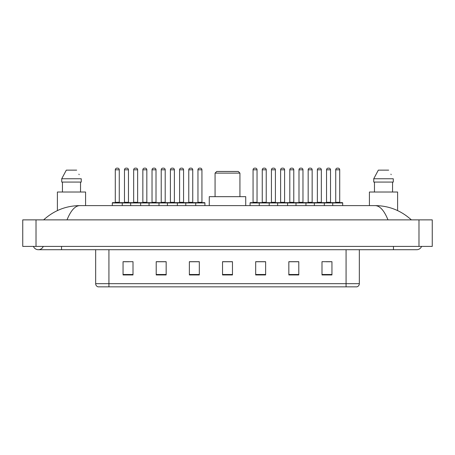 <?xml version="1.0" encoding="UTF-8"?>
<svg xmlns="http://www.w3.org/2000/svg" width="455" height="455" viewBox="0 0 455 455"><rect width="100%" height="100%" fill="white"/><g stroke="black" fill="none" stroke-linecap="round" stroke-linejoin="round"><path stroke-width="0.68" d="M33.414 246.4A5.306 5.306 0 0 0 43.253 246.4A5.306 5.306 0 0 1 33.414 246.4A5.306 5.306 0 0 0 38.334 249.715A5.306 5.306 0 0 1 33.414 246.4M421.586 246.4A5.306 5.306 0 0 1 416.666 249.715A5.306 5.306 0 0 0 421.586 246.4A5.306 5.306 0 0 1 416.666 249.715A5.306 5.306 0 0 0 421.586 246.4M387.99 219.873C384.185 210.511 379.914 205.757 375.17 205.614L79.83 205.614C75.086 205.757 70.815 210.511 67.01 219.873M36.013 219.873L432.25 219.873L432.25 246.4L22.75 246.4L22.75 219.873L36.013 219.873L36.013 246.4M375.17 205.614C388.86 205.723 400.923 210.472 411.36 219.873L410.234 218.849M44.766 218.849L43.64 219.873C54.026 210.494 66.089 205.74 79.83 205.614M346.073 286.855L346.073 283.67L359.336 283.67C359.245 285.257 358.449 286.32 356.947 286.855L98.052 286.855A3.316 3.316 0 0 1 95.664 283.67L95.664 249.715M331.945 274.951L331.945 261.688L321.998 261.688L321.998 274.951L331.945 274.951M298.787 274.951L298.787 261.688L288.84 261.688L288.84 274.951L298.787 274.951M265.629 274.951L265.629 261.688L255.682 261.688L255.682 274.951L265.629 274.951M133.002 274.951L133.002 261.688L123.055 261.688L123.055 274.951L133.002 274.951M166.16 274.951L166.16 261.688L156.213 261.688L156.213 274.951L166.16 274.951M199.318 274.951L199.318 261.688L189.371 261.688L189.371 274.951L199.318 274.951M232.471 274.951L232.471 261.688L222.529 261.688L222.529 274.951L232.471 274.951M340.039 286.855L108.927 286.855L108.927 283.67L346.073 283.67L346.073 249.715M298.491 261.75L294.283 261.75M289.306 261.75L298.787 261.75M326.047 261.75L331.018 261.75M197.459 261.75L193.25 261.75M156.213 261.75L165.694 261.75M160.717 261.75L156.509 261.75M123.982 261.75L128.953 261.75M261.75 261.75L257.541 261.75M232.471 261.75L222.529 261.75M199.318 261.75L189.371 261.75M265.629 261.75L255.682 261.75M85.585 205.614L85.585 192.021L57.398 192.021L57.398 210.591M80.535 182.074L80.535 192.021L80.535 182.074M61.726 178.758L66.316 170.136L61.726 178.758L61.726 182.074L81.257 182.074L81.257 178.758L61.726 178.758M79.164 174.663L78.903 174.163M62.449 182.074L62.449 192.021M76.668 170.136L66.316 170.136M215.067 173.122L239.933 173.122L238.278 171.461L216.722 171.461L215.067 173.122L215.067 196.662M239.933 173.122L239.933 196.662M245.734 205.614L245.734 196.662L209.266 196.662L209.266 205.614M397.602 210.591L397.602 192.021L369.414 192.021L369.414 205.614M373.743 178.758L378.333 170.136L373.743 178.758L373.743 182.074L393.274 182.074L393.274 178.758L373.743 178.758M391.181 174.663L390.919 174.163M374.465 182.074L374.465 192.021M392.551 192.021L392.551 182.074M388.684 170.136L378.333 170.136M195.303 202.634L204.585 202.634A0.33 0.33 0 0 1 204.921 202.964L112.311 202.964A0.33 0.33 0 0 1 112.641 202.634L121.923 202.634A0.33 0.33 0 0 1 122.258 202.964L122.258 205.614M119.273 169.806L115.291 169.806A1.655 1.655 0 0 1 116.952 168.145L117.618 168.145A1.655 1.655 0 0 1 119.273 169.806L119.273 202.299A0.33 0.33 0 0 0 119.602 202.634M115.291 169.806L115.291 202.299A0.33 0.33 0 0 1 114.961 202.634M112.311 202.964L112.311 205.614M130.682 205.614L130.682 202.964A0.33 0.33 0 0 1 131.012 202.634L140.294 202.634A0.33 0.33 0 0 1 140.629 202.964L140.629 205.614M137.643 169.806L133.662 169.806A1.655 1.655 0 0 1 135.323 168.145L135.982 168.145A1.655 1.655 0 0 1 137.643 169.806L137.643 202.299A0.33 0.33 0 0 0 137.973 202.634M133.662 169.806L133.662 202.299A0.33 0.33 0 0 1 133.332 202.634M149.047 205.614L149.047 202.964A0.33 0.33 0 0 1 149.382 202.634L158.664 202.634A0.33 0.33 0 0 1 158.994 202.964L158.994 205.614M156.014 169.806L152.033 169.806A1.655 1.655 0 0 1 153.693 168.145L154.353 168.145A1.655 1.655 0 0 1 156.014 169.806L156.014 202.299A0.33 0.33 0 0 0 156.344 202.634M152.033 169.806L152.033 202.299A0.33 0.33 0 0 1 151.703 202.634M167.417 205.614L167.417 202.964A0.33 0.33 0 0 1 167.747 202.634L177.035 202.634A0.33 0.33 0 0 1 177.365 202.964L177.365 205.614M174.379 169.806L170.403 169.806A1.655 1.655 0 0 1 172.058 168.145L172.724 168.145A1.655 1.655 0 0 1 174.379 169.806L174.379 202.299A0.33 0.33 0 0 0 174.714 202.634M170.403 169.806L170.403 202.299A0.33 0.33 0 0 1 170.073 202.634M185.788 205.614L185.788 202.964A0.33 0.33 0 0 1 186.118 202.634L195.405 202.634A0.33 0.33 0 0 1 195.735 202.964L195.735 205.614M192.749 169.806L188.774 169.806A1.655 1.655 0 0 1 190.429 168.145L191.094 168.145A1.655 1.655 0 0 1 192.749 169.806L192.749 202.299A0.33 0.33 0 0 0 193.085 202.634M188.774 169.806L188.774 202.299A0.33 0.33 0 0 1 188.438 202.634M332.741 205.614L332.741 202.964A0.33 0.33 0 0 1 333.077 202.634L342.359 202.634A0.33 0.33 0 0 1 342.689 202.964L259.265 202.964A0.33 0.33 0 0 1 259.595 202.634L268.882 202.634A0.33 0.33 0 0 1 269.212 202.964L269.212 205.614M266.226 169.806L262.251 169.806A1.655 1.655 0 0 1 263.906 168.145L264.571 168.145A1.655 1.655 0 0 1 266.226 169.806L266.226 202.299A0.33 0.33 0 0 0 266.562 202.634M262.251 169.806L262.251 202.299A0.33 0.33 0 0 1 261.915 202.634M259.697 202.634L250.415 202.634A0.33 0.33 0 0 0 250.079 202.964L259.265 202.964L259.265 205.614M277.635 205.614L277.635 202.964A0.33 0.33 0 0 1 277.965 202.634L287.253 202.634A0.33 0.33 0 0 1 287.583 202.964L287.583 205.614M284.597 169.806L280.621 169.806A1.655 1.655 0 0 1 282.276 168.145L282.942 168.145A1.655 1.655 0 0 1 284.597 169.806L284.597 202.299A0.33 0.33 0 0 0 284.927 202.634M280.621 169.806L280.621 202.299A0.33 0.33 0 0 1 280.286 202.634M296.006 205.614L296.006 202.964A0.33 0.33 0 0 1 296.336 202.634L305.618 202.634A0.33 0.33 0 0 1 305.953 202.964L305.953 205.614M302.967 202.299A0.33 0.33 0 0 0 303.297 202.634L298.656 202.634A0.33 0.33 0 0 0 298.986 202.299L302.967 202.299L302.967 169.806A1.655 1.655 0 0 0 301.307 168.145L300.647 168.145A1.655 1.655 0 0 0 298.986 169.806L298.986 202.299M314.371 205.614L314.371 202.964A0.33 0.33 0 0 1 314.706 202.634L323.988 202.634A0.33 0.33 0 0 1 324.318 202.964L324.318 205.614M321.338 202.299A0.33 0.33 0 0 0 321.668 202.634L317.027 202.634A0.33 0.33 0 0 0 317.357 202.299L321.338 202.299L321.338 169.806A1.655 1.655 0 0 0 319.677 168.145L319.018 168.145A1.655 1.655 0 0 0 317.357 169.806L317.357 202.299M339.709 202.299A0.33 0.33 0 0 0 340.039 202.634L335.398 202.634A0.33 0.33 0 0 0 335.727 202.299L339.709 202.299L339.709 169.806A1.655 1.655 0 0 0 338.048 168.145L337.382 168.145A1.655 1.655 0 0 0 335.727 169.806L335.727 202.299M342.689 202.964L342.689 205.614M131.108 202.634L121.826 202.634M124.477 169.806A1.655 1.655 0 0 1 126.137 168.145L126.797 168.145A1.655 1.655 0 0 1 128.458 169.806L124.477 169.806L124.477 202.299A0.33 0.33 0 0 1 124.147 202.634M128.458 169.806L128.458 202.299A0.33 0.33 0 0 0 128.788 202.634M149.479 202.634L140.197 202.634M142.847 169.806A1.655 1.655 0 0 1 144.508 168.145L145.168 168.145A1.655 1.655 0 0 1 146.829 169.806L142.847 169.806L142.847 202.299A0.33 0.33 0 0 1 142.517 202.634M146.829 169.806L146.829 202.299A0.33 0.33 0 0 0 147.158 202.634M167.85 202.634L158.567 202.634M161.218 169.806A1.655 1.655 0 0 1 162.873 168.145L163.538 168.145A1.655 1.655 0 0 1 165.199 169.806L161.218 169.806L161.218 202.299A0.33 0.33 0 0 1 160.888 202.634M165.199 169.806L165.199 202.299A0.33 0.33 0 0 0 165.529 202.634M186.22 202.634L176.932 202.634M179.588 169.806A1.655 1.655 0 0 1 181.244 168.145L181.909 168.145A1.655 1.655 0 0 1 183.564 169.806L179.588 169.806L179.588 202.299A0.33 0.33 0 0 1 179.253 202.634M183.564 169.806L183.564 202.299A0.33 0.33 0 0 0 183.9 202.634M197.959 169.806A1.655 1.655 0 0 1 199.614 168.145L200.28 168.145A1.655 1.655 0 0 1 201.935 169.806L197.959 169.806L197.959 202.299A0.33 0.33 0 0 1 197.624 202.634M201.935 169.806L201.935 202.299A0.33 0.33 0 0 0 202.265 202.634M204.921 202.964L204.921 205.614M253.065 169.806A1.655 1.655 0 0 1 254.72 168.145L255.386 168.145A1.655 1.655 0 0 1 257.041 169.806L253.065 169.806L253.065 202.299A0.33 0.33 0 0 1 252.735 202.634M257.041 169.806L257.041 202.299A0.33 0.33 0 0 0 257.376 202.634M250.079 202.964L250.079 205.614M278.068 202.634L268.78 202.634M271.436 169.806A1.655 1.655 0 0 1 273.091 168.145L273.756 168.145A1.655 1.655 0 0 1 275.411 169.806L271.436 169.806L271.436 202.299A0.33 0.33 0 0 1 271.1 202.634M275.411 169.806L275.411 202.299A0.33 0.33 0 0 0 275.747 202.634M296.433 202.634L287.15 202.634M289.801 169.806A1.655 1.655 0 0 1 291.462 168.145L292.127 168.145A1.655 1.655 0 0 1 293.782 169.806L289.801 169.806L289.801 202.299A0.33 0.33 0 0 1 289.471 202.634M293.782 169.806L293.782 202.299A0.33 0.33 0 0 0 294.112 202.634M314.803 202.634L305.521 202.634M308.171 169.806A1.655 1.655 0 0 1 309.832 168.145L310.492 168.145A1.655 1.655 0 0 1 312.153 169.806L308.171 169.806L308.171 202.299A0.33 0.33 0 0 1 307.842 202.634M312.153 169.806L312.153 202.299A0.33 0.33 0 0 0 312.483 202.634M333.174 202.634L323.892 202.634M326.542 169.806A1.655 1.655 0 0 1 328.203 168.145L328.863 168.145A1.655 1.655 0 0 1 330.523 169.806L326.542 169.806L326.542 202.299A0.33 0.33 0 0 1 326.212 202.634M330.523 169.806L330.523 202.299A0.33 0.33 0 0 0 330.853 202.634M393.456 246.4L393.456 249.715L416.666 249.715M61.544 246.4L61.544 249.715L393.456 249.715M418.987 219.873L418.987 246.4M95.664 283.67L108.927 283.67L108.927 249.715M232.471 274.49L222.529 274.49M199.318 274.49L189.371 274.49M166.16 274.49L156.213 274.49M133.002 274.49L123.055 274.49M265.629 274.49L255.682 274.49M298.787 274.49L288.84 274.49M331.945 274.49L321.998 274.49M115.291 202.299L119.273 202.299M133.662 202.299L137.643 202.299M152.033 202.299L156.014 202.299M170.403 202.299L174.379 202.299M188.774 202.299L192.749 202.299M262.251 202.299L266.226 202.299M280.621 202.299L284.597 202.299M302.967 169.806L298.986 169.806M321.338 169.806L317.357 169.806M339.709 169.806L335.727 169.806M124.477 202.299L128.458 202.299M142.847 202.299L146.829 202.299M161.218 202.299L165.199 202.299M179.588 202.299L183.564 202.299M197.959 202.299L201.935 202.299M253.065 202.299L257.041 202.299M271.436 202.299L275.411 202.299M289.801 202.299L293.782 202.299M308.171 202.299L312.153 202.299M326.542 202.299L330.523 202.299M61.544 249.715L38.334 249.715M359.336 283.67L359.336 249.715"/></g></svg>
